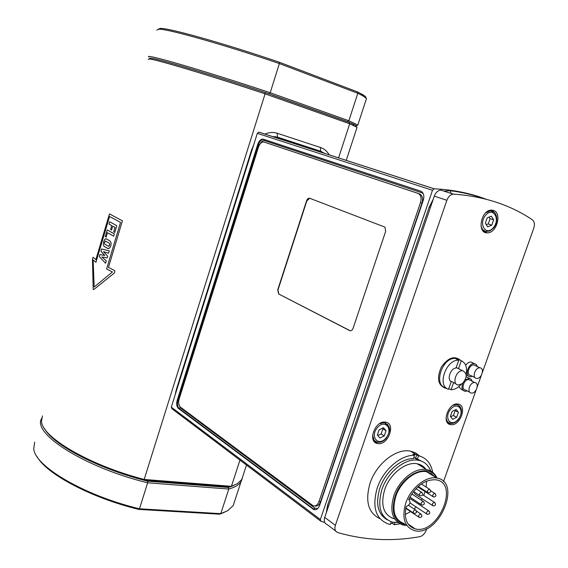 <?xml version="1.0" encoding="UTF-8"?>
<svg xmlns="http://www.w3.org/2000/svg" width="568" height="568" viewBox="0 0 568 568"><rect width="100%" height="100%" fill="white"/><g stroke="black" fill="none" stroke-linecap="round" stroke-linejoin="round"><path stroke-width="0.85" d="M384.777 422.074L385.132 422.748M490.425 210.224L490.894 210.799M483.723 230.7L482.985 230.864M456.722 404.018L456.984 404.53M447.534 421.861L446.966 421.917M383.478 427.704L386.041 430.743L384.259 435.89L379.914 438.027L377.337 435.017L379.119 429.841L383.478 427.704M384.259 435.89L381.121 433.973L382.896 428.84L382.335 428.265M382.896 428.84L386.041 430.743M377.699 435.436L381.121 433.973M455.046 194.235L453.484 194.015M426.731 528.673L426.099 530.448C424.686 533.87 422.556 535.951 419.702 536.689C392.857 541.489 366.466 540.367 340.523 533.338L337.669 532.507C335.092 531.435 334.325 529.049 335.368 525.35L446.86 200.284C448.294 196.627 450.459 194.59 453.37 194.164L440.747 190.095C437.857 190.507 435.706 192.524 434.293 196.13L324.726 517.391C323.703 521.055 324.477 523.419 327.04 524.498L335.645 530.981M379.85 518.605C368.206 512.939 364.954 501.097 370.095 483.077C376.463 463.602 396.436 448.031 410.444 451.127L415.556 452.881L419.795 456.076M391.231 521.807L390.301 524.463L388.718 524.136C375.689 519.287 371.862 507.196 377.244 487.884C383.215 469.857 400.788 454.705 414.562 455.295L412.844 454.244L416.06 454.549L418.531 455.749C426.277 457.751 430.991 463.275 432.688 472.32M399.851 523.845L394.306 524.704L392.637 523.54L390.635 523.511M392.637 523.54L393.077 522.283M395.058 522.56L394.306 524.704M418.531 455.749L417.366 459.079L423.934 462.359M387.241 519.841C377.763 514.168 375.306 503.596 379.864 488.111C385.239 471.93 400.951 458.269 413.397 458.632L414.562 455.295M417.366 459.079L415.641 458.021L413.724 457.694M418.012 459.235L418.971 460.392M383.208 515.992L381.98 515.63M415.641 458.021L416.805 454.698M472.555 376.364L470.318 376.776C464.099 376.47 468.28 362.753 474.344 363.619L476.303 364.514L477.418 366.616M475.047 377.606L470.744 375.462C465.753 375.214 469.104 364.237 473.96 364.94L475.601 365.735M468.295 375.76L466.207 374.93M465.646 365.181L467.414 363.286L469.424 362.185L471.007 362.001L473.059 362.995M476.666 378.416C471.681 378.174 475.068 367.141 479.925 367.83C484.98 368.029 481.565 379.147 476.68 378.416L476.666 378.416M462.21 383.698C467.286 377.706 467.45 373.396 462.707 370.762C456.076 369.796 451.489 384.692 458.298 385.026L462.21 383.698M459.32 369.079L458.575 368.454L461.294 360.737L458.724 359.487L458.497 360.126M458.745 360.24L456.019 367.972C450.516 368.454 446.689 379.353 451.205 381.646L448.493 389.329C436.728 386.077 446.157 359.125 458.745 360.24L456.175 358.99L458.724 359.487M453.584 382.605L451.056 389.762L448.763 388.569M451.056 389.762C454.57 389.669 457.9 387.894 461.046 384.437M466.143 374.447C467.4 367.524 465.781 362.952 461.294 360.737M458.781 359.516L455.635 358.514C442.358 356.583 432.717 385.928 445.951 387.752M460.747 360.474C454.499 355.277 447.996 357.549 441.23 367.269C436.579 378.26 437.985 385.253 445.447 388.235L446.661 388.356M381.767 515.361L383.265 515.822M421.896 466.669L421.428 465.277M418.701 460.343L417.679 459.15M397.87 522.567L392.289 522.113C380.51 517.76 377.06 506.862 381.93 489.41C387.759 471.717 405.871 457.51 418.524 460.307C424.367 461.5 428.442 465.071 430.729 471.021M393.936 518.74C383.421 514.878 380.34 505.179 384.685 489.651C389.875 473.911 405.999 461.273 417.253 463.8C420.774 464.482 423.614 466.236 425.766 469.061M427.477 471.93L427.704 472.427M406.837 525.45L403.01 525.031C392.481 521.19 389.421 511.441 393.837 495.765C399.098 479.889 415.329 467.088 426.603 469.58C431.417 470.545 434.875 473.385 436.991 478.093M406.184 524.946C394.37 522.361 390.692 512.79 395.143 496.233C402.25 473.904 429.174 462.316 436.309 477.773M404.451 523.746C394.554 520.153 391.679 511.001 395.832 496.29C400.774 481.387 416.003 469.374 426.582 471.731L431.055 473.442L434.555 476.68M405.815 502.957C410.834 487.912 426.163 475.728 436.764 478.05C462.544 481.65 438.553 537.484 414.349 530.59C404.437 527.019 401.59 517.81 405.815 502.957M408.655 499.499C416.131 485.725 425.276 479.165 436.096 479.825C460.115 483.205 437.758 535.262 415.18 528.865C406.887 526.153 403.869 518.747 406.134 506.656C410.231 504.561 411.09 502.183 408.704 499.506L408.655 499.499M432.454 505.477L414.825 493.99L414.299 492.016M409.038 499.606L410.458 498.867L411.09 499.215M426.504 481.153L426.192 487.095M425.134 491.625L423.735 495.41M422.109 498.74L421.293 500.152M419.212 503.262L418.545 504.135M416.124 506.947L414.058 508.949M410.65 511.619L405.282 514.445M467.294 390.961L464.894 391.316C461.954 390.273 461.259 387.568 462.813 383.194M465.235 379.85L469.558 378.309L471.39 379.417L472.256 381.291M465.355 390.017C460.556 389.492 464.106 378.813 468.841 379.573L470.46 380.39M461.599 389.62L458.802 386.616M466.172 376.634L467.954 377.621M471.248 393.049C466.442 392.538 470.02 381.803 474.763 382.555C479.797 382.811 476.247 393.873 471.397 393.07L471.248 393.049M453.938 194.164C484.192 196.365 510.341 204.92 532.386 219.83C534.474 221.57 534.942 224.346 533.785 228.144L482.438 372.296M481.366 375.299L477.219 386.95M476.147 389.939L443.509 481.565M493.4 210.387C502.311 212.68 496.872 233.136 487.479 232.837C476.758 233.775 480.677 210.117 491.32 210.117L493.4 210.387M458.056 404.075C467.819 405.147 460.151 426.547 450.729 424.623C440.988 423.742 448.422 402.293 457.893 404.047L458.056 404.075M385.402 422.13L385.523 422.145C396.372 423.359 388.015 445.923 377.642 443.53C367.127 442.252 375.1 420.15 385.402 422.13M491.377 216.159L493.627 219.844L491.76 225.169L487.642 226.845L485.37 223.174L487.237 217.821L491.377 216.159M491.76 225.169L488.239 223.969L490.099 218.659L488.934 217.139M490.099 218.659L493.627 219.844M486.229 224.566L488.239 223.969M456.161 409.414L458.397 412.368L456.651 417.302L452.653 419.305L450.396 416.372L452.149 411.417L456.161 409.414M456.651 417.302L453.413 415.535L455.16 410.614L454.719 410.139M455.16 410.614L458.397 412.368M450.623 416.663L453.413 415.535M486.009 199.19C470.169 193.17 452.909 189.705 434.215 188.789L258.83 132.124L257.318 133.324L171.302 407.128L171.898 408.69L320.451 520.934M257.318 133.324L432.482 190.294L434.215 188.789M432.482 190.294L320.366 519.528L171.302 407.128M324.754 522.496L320.927 521.289L320.366 519.528M324.605 153.374L320.743 151.258L277.468 137.122L272.32 136.519M320.366 151.393L276.943 136.966M350.222 330.768L278.739 294.004L278.015 289.843L306.819 200.894L309.681 198.26M278.611 294.025L277.745 289.779L306.557 200.816C307.331 198.843 308.36 197.983 309.652 198.246L384.998 227.157L385.644 231.389L353.104 328.226C352.245 330.299 351.088 331.087 349.639 330.59L278.874 294.082M314.913 505.946C317.349 506.471 319.223 505.066 320.544 501.729L422.003 203.053C423.053 199.496 422.677 196.713 420.86 194.71L419.425 193.837L264.014 142.036L417.913 193.354L419.347 194.228C421.165 196.237 421.541 199.02 420.49 202.584L318.975 501.615C317.576 505.101 315.616 506.478 313.089 505.74L180.397 407.107C178.636 405.36 178.224 402.648 179.161 398.963L258.468 147.133C259.874 143.399 261.727 141.702 264.014 142.036M178.423 408.427C176.676 406.681 176.272 403.969 177.202 400.298L257.765 144.293C259.171 140.559 261.017 138.855 263.303 139.181L420.661 191.139L422.123 192.034C423.934 194.043 424.31 196.826 423.252 200.383L319.621 505.413C318.222 508.892 316.269 510.27 313.749 509.539L178.423 408.427L179.211 408.534L180.269 407.753L178.792 404.004M108.644 246.363L109.695 245.206L109.411 243.267L105.641 241.081L104.547 242.202L104.711 244.091L108.46 246.292L109.695 245.206L109.404 243.267L105.506 241.024M109.553 216.522L95.935 262.281L93.131 259.966L94.167 287.032L112.421 271.98L106.599 268.934L120.522 222.407L109.553 216.522L120.53 222.407L106.599 268.934L112.421 271.98L94.167 287.032M110.043 240.988L111.129 242.969L110.845 245.83L109.581 248.152L107.785 248.543L104.022 246.313L103.291 244.446L103.681 241.649L104.817 239.313L106.308 238.837L110.043 240.988M107.238 229.926L105.25 236.6L107.238 229.919L114.324 233.902L113.65 236.167L107.444 232.702L106.124 237.14L105.25 236.6L106.124 237.14M109.667 221.776L108.999 224.026L111.754 225.624L110.597 229.507L111.754 225.624L108.992 224.019L109.667 221.776L116.788 225.666L114.764 232.426L113.678 231.865L115.02 227.377L112.712 226.149L111.548 230.04L110.597 229.507L111.548 230.04M103.49 251.681L107.671 256.175L107.153 257.907L101.793 256.949L106.273 260.861L105.556 263.247L99.286 256.637L99.904 254.542L104.711 255.465L100.934 251.099L101.558 249.004L109.262 250.85L108.545 253.243L103.49 251.681M106.017 238.709L104.824 239.313L103.688 241.649L103.291 244.446L104.022 246.313L108.176 248.692M107.444 232.702L113.65 236.174M93.131 257.276L92.463 258.951L93.166 289.055L92.463 258.951L93.166 257.297L95.871 259.633L109.468 213.923L122.418 220.81L108.46 267.429L114.736 270.631L114.672 272.761L93.841 289.502L93.166 289.055L93.507 289.637M109.468 213.923L95.871 259.633M95.935 262.281L93.131 259.966M112.712 226.149L115.02 227.377L113.678 231.865L114.772 232.433M101.558 249.004L100.934 251.099L104.697 255.515L99.904 254.542L99.286 256.637L105.556 263.247M108.545 253.243L103.504 251.638M243.083 475.423L241.727 479.577L237.417 483.652L231.417 486.322L239.966 460.115M338.578 157.89L349.703 123.788L357.059 127.331L356.903 127.807M148.134 59.328L149.292 58.98C155.611 59.264 209.344 75.317 265.079 93.834L349.703 123.788L349.114 122.319L272.058 94.962M269.154 93.933L265.022 92.463L265.079 93.834L144.173 479.449C89.077 465.192 41.379 436.884 41.514 421.037L42.458 415.875M357.066 125.542L357.812 125.031L348.858 120.75L270.205 92.747L269.331 93.897L265.022 92.463C210.046 74.195 157.13 58.433 150.804 58.184C149.235 58.035 149.121 58.355 150.449 59.143M355.596 126.309C357.4 126.416 356.519 125.642 352.941 123.98L347.517 121.658L348.858 120.75L357.819 93.28L362.448 95.616L366.502 98.477L366.218 99.35M44.581 428.662C53.044 444.623 96.368 467.784 143.505 480.095L230.218 486.882L234.172 485.306M231.417 486.322L228.308 487.45L147.68 481.174L143.505 480.095L144.173 479.449L231.417 486.322M365.735 97.696C366.403 97.156 365.061 95.949 361.717 94.096L357.244 91.817L279.286 62.21C224.239 43.424 168.533 27.811 160.197 28.4L158.245 29.202M156.789 30.118L158.685 29.195C167.042 28.627 223.586 44.524 279.378 63.559L357.819 93.28L357.244 91.817M279.286 62.21L279.378 63.559L270.205 92.747C204.501 70.766 143.143 52.93 148.823 56.999M269.331 93.897L347.517 121.658M342.816 120.082L345.436 121.012M234.69 501.068L233.221 505.548L227.74 510.675L220.767 513.657L139.487 508.8L147.652 482.8L228.79 489.034C234.967 487.316 239.05 484.859 241.038 481.664L242.259 478.59M37.225 456.885C46.775 474.195 91.583 497.994 138.812 509.404L219.596 514.196L220.767 513.657L228.79 489.034L228.308 487.45M219.596 514.196L224.317 512.379M34.662 442.152L33.725 448.748C34.74 466.278 84.334 495.615 139.487 508.8L138.812 509.404M150.74 480.656L147.758 480.421M226.412 486.584L223.707 486.371M41.585 418.502C31.936 433.618 84.646 467.457 147.652 482.8L147.68 481.174M274.905 136.561L276.9 137.215M273.08 136.732L277.39 137.364L320.664 151.493L324.009 153.218M418.68 464.141L419.631 465.27M388.001 424.814L384.486 422.606L379.502 423.707M372.601 435.173L374.213 440.463L377.266 442.195C380.432 442.742 383.414 441.435 386.204 438.283C391.856 427.974 388.839 428.62 388.803 426.177L383.663 422.116M386.041 437.978C378.529 447.101 369.59 436.82 377.308 427.711C384.962 418.573 393.667 429.039 386.041 437.978M328.524 506.251L327.594 505.222L326.281 512.833M430.423 207.498L429.23 207.064L327.594 505.222M449.295 190.578L450.168 190.699L451.141 193.262M420.668 513.926C418.616 514.871 418.154 516.035 419.276 517.427L419.624 517.562C422.138 517.15 422.535 515.95 420.803 513.948L420.668 513.926M421.335 514.324L416.479 511.058M434.321 502.318C432.284 503.262 431.829 504.42 432.958 505.811L433.249 505.918C435.791 505.534 436.188 504.341 434.435 502.339L434.321 502.318M434.967 502.694L422.706 494.742M434.712 493.4C432.66 494.345 432.212 495.509 433.356 496.908L433.618 497.007C436.188 496.631 436.586 495.431 434.811 493.415L434.712 493.4M435.351 493.777L430.707 490.795M421.506 492.271C419.418 493.216 418.964 494.394 420.135 495.807L420.405 495.914C422.997 495.53 423.394 494.316 421.612 492.286L421.506 492.271M422.173 492.662L416.003 488.665M415.293 509.844C413.22 510.788 412.758 511.96 413.902 513.365L414.235 513.493C416.77 513.082 417.168 511.875 415.428 509.865L415.293 509.844M415.968 510.241L408.669 505.35M428.528 510.795C426.497 511.732 426.035 512.89 427.15 514.274L427.484 514.402C429.997 514.005 430.388 512.805 428.655 510.81L428.528 510.795M429.181 511.172L410.586 498.881M429.429 489.204C427.363 490.156 426.909 491.327 428.073 492.733L428.322 492.832C430.913 492.456 431.318 491.249 429.529 489.218L429.429 489.204M430.082 489.588L421.35 484.014M423.167 501.445C421.101 502.389 420.647 503.56 421.79 504.959L422.088 505.073C424.651 504.682 425.049 503.475 423.288 501.459L423.167 501.445M423.827 501.835L411.793 493.94M335.368 525.35L324.726 517.391M434.293 196.13L446.86 200.284M494.316 212.311L490.361 210.799L485.654 212.894M480.961 225.922L482.594 229.649L485.64 231.51L489.786 230.977L493.415 228.166C499.137 221.847 497.142 210.387 490.361 210.799L489.417 210.494M493.322 227.711C485.974 236.501 478.107 223.977 485.647 215.236C493.138 206.461 500.777 219.141 493.322 227.711M459.917 406.262L456.864 404.508L453.008 405.303M446.029 418.098L447.321 421.605L450.296 423.359C453.129 423.785 455.806 422.542 458.333 419.624C462.948 412.169 462.459 407.135 456.864 404.508L456.09 404.096M458.206 419.34C451.155 428.024 443.331 418.012 450.573 409.343C457.751 400.653 465.362 410.827 458.206 419.34M252.057 150.094L251.596 149.924L253.64 145.039M277.468 137.122L277.149 133.224M176.556 390.394L176.194 389.975L251.596 149.924M320.743 151.258L320.373 147.467M260.378 143.583C261.628 141.283 263.012 140.296 264.539 140.623L421.917 192.786L423.203 193.596M317.704 508.58L314.942 508.14L180.269 407.753M264.156 139.465L264.539 140.623M421.917 192.786L421.917 191.849M263.914 139.387C261.678 139.203 259.881 140.921 258.532 144.535L259.477 144.84M257.765 144.293L258.532 144.535L177.983 400.397L178.778 400.61M314.942 508.14L313.742 509.113L315.204 509.78M177.202 400.298L177.983 400.397C177.053 404.075 177.457 406.787 179.211 408.534L313.742 509.113L312.897 509.056M417.913 193.354L419.425 193.837M318.975 501.615L320.544 501.729M420.49 202.584L422.003 203.053M277.141 138.038L277.39 137.364M320.466 152.039L320.664 151.493M484.823 198.885C473.939 195.001 462.395 192.275 450.168 190.699L443.956 191.132M433.214 199.297L429.23 207.064M416.06 454.549L410.444 451.127M471.007 362.001L474.344 363.619M473.96 364.94L479.925 367.83M450.389 380.965L456.033 383.861M456.175 367.517L462.707 370.762M455.635 358.514L456.658 359.019M418.524 460.307L414.413 457.787M426.603 469.58L417.253 463.8M436.764 478.05L426.582 471.731M405.772 508.339L418.765 517.086M417.778 486.904L432.844 496.574M413.54 491.519L419.603 495.466M405.85 507.948L413.376 513.01M410.053 502.914L426.646 513.941M418.275 486.449L427.548 492.399M409.869 497.106L421.271 504.618M415.18 528.865L408.094 523.987M461.777 389.641L463.062 390.308M466.165 376.719L469.239 378.267M465.504 390.038L469.786 392.24M468.841 379.573L474.763 382.555M483.616 231.481L487.479 232.837M447.634 422.897L450.729 424.623M374.028 441.279L377.642 443.53M440.747 190.095L453.37 194.164M447.463 421.775L446.689 421.35M264.922 134.091C269.218 132.237 273.407 131.982 277.489 133.338L320.721 147.581C324.349 148.887 327.196 151.329 329.255 154.915M315.268 509.773L313.749 509.539M258.717 132.124L434.094 188.789M419.347 194.228L420.86 194.71M175.185 394.753L176.194 389.975M241.727 479.577L246.484 465.043M346.239 160.368L357.059 127.331M150.804 58.184L149.292 58.98M352.941 123.98L353.672 125.507M366.502 98.477L357.812 125.031M361.717 94.096L362.448 95.616M160.197 28.4L158.685 29.195M233.221 505.548L241.038 481.664"/></g></svg>
